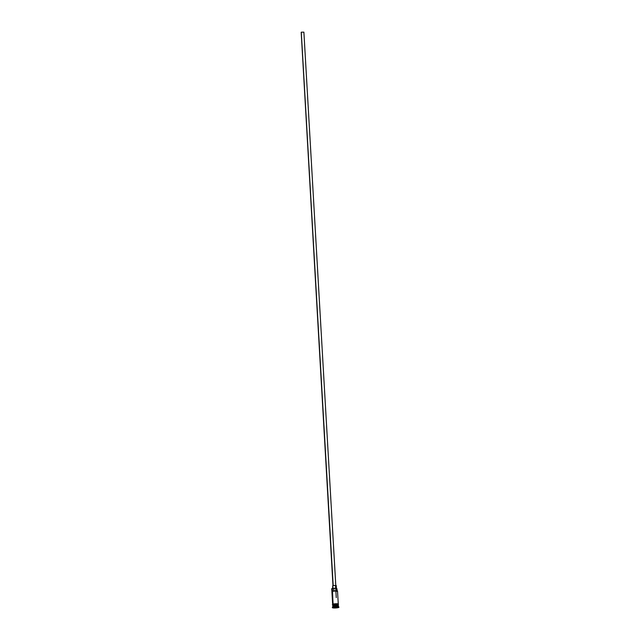 <?xml version="1.0" encoding="UTF-8"?>
<svg xmlns="http://www.w3.org/2000/svg" width="640" height="640" viewBox="0 0 640 640"><rect width="100%" height="100%" fill="white"/><g stroke="black" fill="none" stroke-linecap="round" stroke-linejoin="round"><path stroke-width="0.96" d="M331.92 588.616L331.776 588.728A2.816 0.44 -3.3 0 1 332.176 588.544L332.328 588.36A2.632 0.408 176.7 0 0 331.952 588.536A2.632 0.408 176.7 0 0 331.928 588.632M338.272 604.048L337.536 591.256A2.816 0.44 176.7 0 0 335.488 590.96A2.816 0.44 176.7 0 0 332.336 591.32L333.072 604.096L332.376 588.344A2.632 0.408 176.7 0 0 332.328 588.36L332.176 588.544A2.816 0.44 176.7 0 0 331.744 588.8L332.056 594.176A2.816 0.44 -3.3 0 1 332.24 594.008L332.448 597.72A2.816 0.44 176.7 0 0 332.272 597.888L332.416 598.016M333.192 585.512L301.288 32.184L333.192 585.512M332.96 588.312L332.8 585.608L332.96 588.312M332.832 605.928A2.728 0.424 -3.3 0 1 333.248 605.696A2.728 0.424 -3.3 0 1 336.104 605.344A2.728 0.424 -3.3 0 1 338.24 605.576M337.936 605.984A2.816 0.44 176.7 0 0 337.056 605.424A2.816 0.44 176.7 0 0 333.176 605.784A2.816 0.44 176.7 0 0 332.736 606.048L332.792 606.968A2.816 0.44 -3.3 0 1 333.224 606.712A2.816 0.44 176.7 0 0 332.824 606.904L332.384 607.376A3.288 0.512 -3.3 0 1 332.856 607.16L333.176 605.784L333.224 606.712A2.816 0.44 -3.3 0 1 336.376 606.344A2.816 0.44 -3.3 0 1 338.424 606.648L338.368 605.72A2.816 0.44 176.7 0 0 336.32 605.416A2.816 0.44 176.7 0 0 333.176 605.784A2.816 0.44 176.7 0 0 333.2 606.256M338.232 605.48A2.728 0.424 176.7 0 0 336.096 605.248A2.728 0.424 176.7 0 0 333.24 605.6L333.152 605.504A2.816 0.44 -3.3 0 1 336.648 605.136A2.816 0.44 -3.3 0 1 338.264 605.56A2.816 0.44 -3.3 0 0 338.352 605.44L338.296 604.512A2.816 0.44 176.7 0 0 336.256 604.216A2.816 0.44 176.7 0 0 333.104 604.576A2.816 0.44 176.7 0 0 332.672 604.84L332.912 605M337.336 591.112A2.632 0.408 176.7 0 0 337.304 591.024A2.632 0.408 176.7 0 0 335.272 590.808A2.632 0.408 176.7 0 0 332.536 591.128L332.376 588.344A2.816 0.44 176.7 0 0 333.736 588.232L336.408 588.272L336.616 590.848L336.472 588.344A2.816 0.44 176.7 0 0 336.824 588.528L337.336 591.064M332.256 594.328A2.816 0.44 -3.3 0 1 332.056 594.176L332.64 604.376M337.864 604.776L338.232 604.424L337.424 604.248L333.856 604.408L338.304 604.592A2.864 0.44 -3.3 0 0 336.512 604.208A2.864 0.44 -3.3 0 0 333.064 604.576L332.696 604.936A2.864 0.44 -3.3 0 1 333.064 604.576L333.832 604.408L332.712 604.76L332.72 605.768A2.816 0.44 -3.3 0 1 333.152 605.504L333.104 604.576L333.152 605.504A2.816 0.44 -3.3 0 1 336.304 605.144A2.816 0.44 -3.3 0 1 338.352 605.44M333.248 605.696L333.24 605.6A2.728 0.424 176.7 0 0 332.824 605.856A2.728 0.424 176.7 0 0 332.84 605.896A2.816 0.44 -3.3 0 1 333.152 605.504L333.248 605.696A2.728 0.424 -3.3 0 1 336.224 605.344A2.728 0.424 -3.3 0 1 338.264 605.608M338.872 607.176A3.288 0.512 176.7 0 0 338.92 607.08A3.288 0.512 176.7 0 0 336.528 606.728A3.288 0.512 176.7 0 0 332.856 607.16L332.864 607.344A3.288 0.512 -3.3 0 1 336.544 606.92A3.288 0.512 -3.3 0 1 338.928 607.272A3.288 0.512 -3.3 0 1 338.424 607.576A3.288 0.512 -3.3 0 1 334.752 608A3.288 0.512 -3.3 0 1 332.36 607.648L335.096 607.992L338.88 607.36L332.856 607.16A3.288 0.512 176.7 0 0 332.352 607.464A3.288 0.512 176.7 0 0 332.408 607.552L332.36 607.656A3.288 0.512 -3.3 0 1 332.864 607.344L332.408 607.552M333.384 604.024L333.04 604.112A2.864 0.44 176.7 0 1 336.984 603.752A2.864 0.44 176.7 0 1 337.88 604.312L337.928 604.32M337.104 591.52A2.816 0.44 -3.3 0 0 337.496 591.192A2.816 0.44 -3.3 0 0 335.272 590.96A2.816 0.44 -3.3 0 0 332.336 591.32L337.096 590.928L336.824 588.528L333.736 588.232L333.888 590.896L333.736 588.232L332.376 588.344A2.632 0.408 -3.3 0 0 332.328 588.36L331.96 588.528M336.84 607.4L334.456 607.52L336.84 607.4M338.24 605.6A2.728 0.424 176.7 0 0 338.264 605.536A2.728 0.424 176.7 0 0 336.288 605.248A2.728 0.424 176.7 0 0 333.24 605.6A2.728 0.424 176.7 0 0 332.832 605.816M338.28 604.128L337.792 603.824M337.424 603.776L336.48 603.744M335.936 603.752L333.8 603.944M332.856 607.16A3.288 0.512 -3.3 0 1 336.28 606.736A3.288 0.512 -3.3 0 1 338.872 607.008L338.384 606.584A2.816 0.44 176.7 0 0 336.16 606.352A2.816 0.44 176.7 0 0 333.224 606.712L332.856 607.16M336.264 585.568L332.8 585.608L336.216 585.504L336.424 588.344M332.672 585.888L332.672 588.56M303.888 32.152L301.288 32.184L303.888 32.144L335.8 585.592M301.192 32.392L332.984 585.752M336.608 607.344L335.064 607.536L336.608 607.344M336.256 597.656L335.872 590.928M335.864 590.8L335.552 585.488M332.68 604.96L332.392 604.512L332.984 604.12C335.224 603.656 337.04 603.632 338.44 604.024L337.96 604.768M336.472 588.344L336.632 591.12"/></g></svg>
